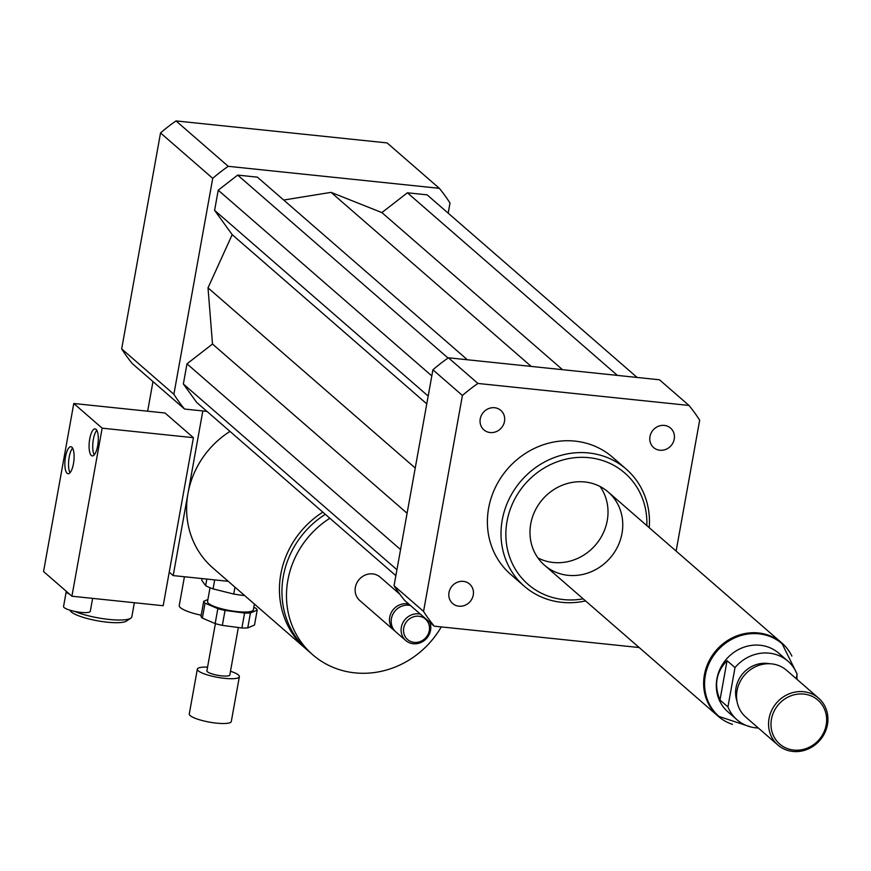 <?xml version="1.0" encoding="UTF-8"?>
<svg xmlns="http://www.w3.org/2000/svg" width="871" height="871" viewBox="0 0 871 871"><rect width="100%" height="100%" fill="white"/><g stroke="black" fill="none" stroke-linecap="round" stroke-linejoin="round"><path stroke-width="1.31" d="M649.973 436.567A12.902 11.889 -49 0 1 658.269 426.322A12.902 11.889 -49 0 1 670.572 428.097A12.902 11.889 -49 0 1 671.084 445.636A12.902 11.889 -49 0 1 653.642 447.563A12.902 11.889 -49 0 1 649.973 436.567M490.144 432.549A12.902 11.889 -49 0 1 483.906 429.871A12.902 11.889 -49 0 1 483.405 412.331A12.902 11.889 -49 0 1 500.836 410.404A12.902 11.889 -49 0 1 503.373 424.863A12.902 11.889 -49 0 1 490.144 432.549M473.258 595.045A12.902 11.889 -49 0 1 464.962 605.291A12.902 11.889 -49 0 1 452.67 603.516A12.902 11.889 -49 0 1 452.158 585.976A12.902 11.889 -49 0 1 469.6 584.049A12.902 11.889 -49 0 1 473.258 595.045M184.423 576.744L179.252 605.519A27.164 5.716 10.2 0 0 201.201 615.22M322.825 512.148A87.329 80.502 131 0 0 280.81 574.152A87.329 80.502 131 0 0 305.645 648.612A87.329 80.502 131 0 0 306.897 649.679M305.645 648.612L212.807 567.881A87.329 80.502 -49 0 1 187.984 493.422A87.329 80.502 -49 0 1 229.988 431.417M325.319 514.315A87.329 80.502 131 0 0 283.315 576.33A87.329 80.502 131 0 0 308.138 650.779L312.678 654.731A87.329 80.502 131 0 0 441.259 626.902M329.859 518.267A87.329 80.502 131 0 0 287.855 580.271A87.329 80.502 131 0 0 312.678 654.731M399.843 594.229L380.17 577.125A15.526 14.317 131 0 0 365.363 574.991A15.526 14.317 131 0 0 355.379 587.315A15.526 14.317 131 0 0 359.799 600.555L394.128 630.408A15.526 14.317 131 0 0 395.009 631.105M408.826 604.06A15.526 14.317 131 0 0 389.707 617.169A15.526 14.317 131 0 0 394.128 630.408M410.524 605.541A15.526 14.317 131 0 0 391.417 618.65A15.526 14.317 131 0 0 395.826 631.889L405.755 640.523A15.526 14.317 131 0 0 424.21 640.566A15.526 14.317 131 0 0 429.806 622.308M420.453 614.186A15.526 14.317 131 0 0 401.346 627.283A15.526 14.317 131 0 0 405.755 640.523M403.741 627.969A13.588 12.521 131 0 0 420.867 641.285A13.588 12.521 131 0 0 424.939 618.65A13.588 12.521 131 0 0 403.741 627.969M202.823 410.949L173.198 575.579L228.256 581.316M169.224 572.116L173.198 575.579M152.98 381.574L147.645 411.199M448.184 213.166L450.002 203.074A168.832 155.637 131 0 0 439.322 188.321L228.235 166.317A168.832 155.637 131 0 0 212.731 178.337L173.884 394.28A168.832 155.637 131 0 0 184.565 409.043L206.95 411.373M637.104 377.448L427.117 194.843L407.41 192.796L381.89 212.589L331.067 192.36L283.696 200.036M467.368 359.756L257.381 177.151L237.674 175.093L218.229 190.194L214.604 210.347L232.187 234.647L208.017 287.844L212.502 344.034L186.982 363.838L183.356 383.991L196.759 402.511L395.87 575.666M173.884 394.28L121.679 348.89A168.832 155.637 131 0 0 132.359 363.643L184.565 409.043M439.322 188.321L387.116 142.92L176.029 120.917A168.832 155.637 131 0 0 160.525 132.947L121.679 348.89M228.235 166.317L176.029 120.917M212.731 178.337L160.525 132.947M649.222 527.695A77.628 71.564 131 0 0 626.173 469.077A77.628 71.564 131 0 0 552.149 458.407A77.628 71.564 131 0 0 502.229 520.041A77.628 71.564 131 0 0 524.298 586.227A77.628 71.564 131 0 0 585.552 600.914M524.298 586.227L510.678 574.381A77.628 71.564 -49 0 1 488.62 508.196A77.628 71.564 -49 0 1 538.528 446.562A77.628 71.564 -49 0 1 612.553 457.231L626.173 469.077M646.837 525.627A73.741 67.982 131 0 0 584.125 457.351A73.741 67.982 131 0 0 507.02 521.402A73.741 67.982 131 0 0 583.167 598.845M530.744 523.885A48.515 44.726 131 0 0 544.538 565.246A48.515 44.726 131 0 0 610.125 557.984A48.515 44.726 131 0 0 608.208 492.028A48.515 44.726 131 0 0 561.947 485.365A48.515 44.726 131 0 0 530.744 523.885M537.93 557.941A48.515 44.726 131 0 0 595.372 545.159A48.515 44.726 131 0 0 600.065 486.497M639.162 647.534L434.237 626.173L404.732 600.511A168.832 155.637 -49 0 1 394.051 585.748L432.909 369.805A168.832 155.637 -49 0 1 448.413 357.785L659.489 379.789L688.994 405.451A168.832 155.637 -49 0 1 699.674 420.203L676.125 551.093M432.909 369.805L462.414 395.467A168.832 155.637 -49 0 1 477.918 383.447L688.994 405.451M448.413 357.785L477.918 383.447M434.237 626.173A168.832 155.637 -49 0 1 423.556 611.409L462.414 395.467M394.051 585.748L423.556 611.409M407.095 513.259L212.502 344.034M415.227 468.043L208.017 287.844M400.562 549.568L186.982 363.838M396.936 569.732L183.356 383.991M531.212 366.408L331.067 192.36M448.042 358.035L237.674 175.093M431.809 375.924L218.229 190.194M428.184 396.087L214.604 210.347M426.779 403.872L232.187 234.647M617.397 375.401L407.41 192.796M562.524 369.674L381.89 212.589M727.067 660.686L735.015 667.589L727.927 706.936L719.99 700.023C713.806 685.031 716.169 671.911 727.067 660.686L719.99 700.023M758.325 728.014A38.814 35.776 -49 0 1 737.029 719.784L727.949 711.89A38.814 35.776 -49 0 1 716.92 678.792A38.814 35.776 -49 0 1 741.874 647.98A38.814 35.776 -49 0 1 778.892 653.315L787.972 661.209A38.814 35.776 -49 0 1 797.063 674.056L796.236 678.683M737.029 719.784A38.814 35.776 -49 0 1 727.927 706.936M735.015 667.589A38.814 35.776 -49 0 1 787.972 661.209M718.717 716.202A48.123 44.367 -49 0 1 718.433 715.951A48.123 44.367 -49 0 1 716.539 650.528A48.123 44.367 -49 0 1 781.592 643.321A48.123 44.367 -49 0 1 781.875 643.571M826.187 724.933A29.113 26.838 -49 0 1 780.764 744.912A29.113 26.838 -49 0 1 789.496 696.397A29.113 26.838 -49 0 1 826.187 724.933M827.45 724.628A31.051 28.623 -49 0 1 807.482 749.278A31.051 28.623 -49 0 1 777.868 745.01A31.051 28.623 -49 0 1 776.649 702.799A31.051 28.623 -49 0 1 818.62 698.161A31.051 28.623 -49 0 1 827.45 724.628M777.868 745.01L745.87 717.181A31.051 28.623 -49 0 1 744.64 674.971A31.051 28.623 -49 0 1 786.622 670.322L818.62 698.161M736.975 701.144A28.133 25.945 -49 0 1 742.919 673.479A28.133 25.945 -49 0 1 769.507 663.735M732.489 724.367A48.515 44.726 -49 0 1 718.183 716.245A48.515 44.726 -49 0 1 716.267 650.289A48.515 44.726 -49 0 1 781.853 643.027A48.515 44.726 -49 0 1 791.881 656.07M250.434 612.977L257.195 610.092L254.506 625.03L247.745 627.915L250.434 612.977A27.164 5.716 10.2 0 1 244.588 613.042L241.898 627.98L222.345 625.378L225.034 610.44L244.588 613.042M205.044 603.157L217.848 608.644L215.159 623.582L202.355 618.094L205.044 603.157A27.164 5.716 10.2 0 1 203.705 601.284L201.016 616.222A27.164 5.716 10.2 0 0 202.355 618.094M207.908 599.488L203.705 601.284M257.195 610.092A27.164 5.716 10.2 0 0 255.856 608.23L253.809 607.348M217.848 608.644A27.164 5.716 10.2 0 0 225.034 610.44M210.02 587.74L207.527 601.567A23.288 4.899 10.2 0 0 229.585 610.517A23.288 4.899 10.2 0 0 253.374 609.809L254.408 604.06M215.159 623.582A27.164 5.716 10.2 0 0 222.345 625.378M206.819 579.084L205.632 585.693L201.778 580.336L202.094 578.584M234.963 587.152L233.722 594.055L213.079 588.883L214.691 579.901M233.722 594.055A32.989 6.946 10.2 0 0 244.588 595.524M205.632 585.693A32.989 6.946 10.2 0 0 213.079 588.883M207.559 667.142A21.35 4.497 10.2 0 0 197.347 669.124L189.279 713.937A21.35 4.497 10.2 0 0 209.497 722.135A21.35 4.497 10.2 0 0 231.305 721.493L239.362 676.691A21.35 4.497 10.2 0 0 239.057 675.656A21.35 4.497 10.2 0 0 230.477 671.258M197.347 669.124A21.35 4.497 10.2 0 0 217.565 677.333A21.35 4.497 10.2 0 0 239.362 676.691M215.387 623.647L206.895 670.844A11.639 2.45 10.2 0 0 217.924 675.319A11.639 2.45 10.2 0 0 229.813 674.971L238.349 627.512M241.898 627.98A27.164 5.716 10.2 0 0 247.745 627.915M96.801 430.307A13.588 4.42 -84 0 0 93.371 439.332A13.588 4.42 -84 0 0 94.231 454.891M89.724 438.951A13.588 4.42 96 0 1 95.102 428.891A13.588 4.42 96 0 1 98.085 442.86A13.588 4.42 96 0 1 92.282 455.914A13.588 4.42 96 0 1 89.724 438.951M72.598 448.119A13.588 4.42 -84 0 0 69.168 457.144A13.588 4.42 -84 0 0 70.028 472.703M65.51 456.763A13.588 4.42 96 0 1 70.899 446.714A13.588 4.42 96 0 1 73.883 460.683A13.588 4.42 96 0 1 68.08 473.737A13.588 4.42 96 0 1 65.51 456.763M73.785 403.502L165.044 413.017L193.416 437.688L102.157 428.173L73.785 403.502L43.55 571.539L66.327 591.344A13.588 2.863 10.2 0 0 66.24 591.572L63.55 606.51A13.588 2.863 10.2 0 0 80.883 612.367A13.588 2.863 10.2 0 0 90.29 611.322L92.62 598.377M66.24 591.572A13.588 2.863 10.2 0 0 69.582 594.174L71.923 596.221L163.182 605.726L193.416 437.688M66.327 591.344L69.582 594.174M69.8 610.146L70.453 611.039A29.113 6.13 10.2 0 0 107.177 622.177A29.113 6.13 10.2 0 0 126.404 621.11L130.77 618.214A32.989 6.946 10.2 0 0 131.804 616.886L134.352 602.721M74.634 611.388A32.989 6.946 10.2 0 0 108.984 619.433A32.989 6.946 10.2 0 0 130.77 618.214M102.157 428.173L71.923 596.221M796.9 673.653L782.169 643.821A48.123 44.367 131 0 0 736.267 637.202A48.123 44.367 131 0 0 705.325 675.417A48.123 44.367 131 0 0 719 716.452L750.595 726.904M796.976 679.336L796.965 674.622M782.169 643.821L781.592 643.321M719 716.452L718.433 715.951M781.853 643.027L608.208 492.028M718.183 716.245L544.538 565.246"/></g></svg>
